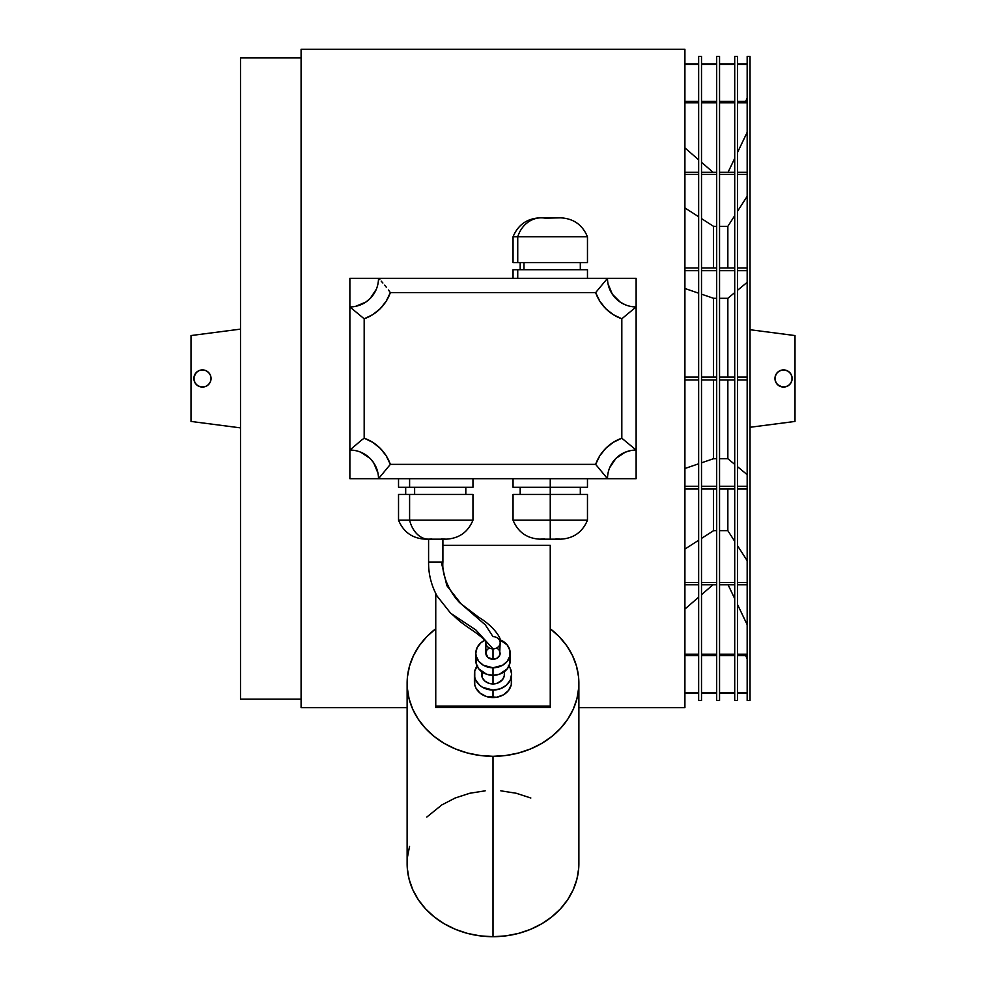 <?xml version="1.0" encoding="UTF-8"?>
<svg xmlns="http://www.w3.org/2000/svg" width="986" height="986" viewBox="0 0 986 986"><rect width="100%" height="100%" fill="white"/><g stroke="black" fill="none" stroke-linecap="round" stroke-linejoin="round"><path stroke-width="1.48" d="M747.166 379.93L737.577 379.93L747.166 379.93M734.718 379.93L719.546 379.93L734.718 379.93M716.686 379.93L701.514 379.93L716.686 379.93M698.655 379.93L684.913 379.93L698.655 379.93M684.913 377.071L698.655 377.071L684.913 377.071M701.514 377.071L716.686 377.071L701.514 377.071M719.546 377.071L734.718 377.071L719.546 377.071M737.577 377.071L747.166 377.071L737.577 377.071M747.166 489.007L737.577 489.007L747.166 489.007M734.718 489.007L719.546 489.007L734.718 489.007M716.686 489.007L701.514 489.007L716.686 489.007M698.655 489.007L684.913 489.007L698.655 489.007M684.913 486.32L698.655 486.32L684.913 486.32M701.514 486.32L716.686 486.32L701.514 486.32M719.546 486.32L734.718 486.32L719.546 486.32M737.577 486.32L747.166 486.32L737.577 486.32M713.531 458.712L701.514 462.816L713.531 458.712L713.531 379.93L713.531 458.712L716.686 458.712L713.531 458.712M698.655 463.802L684.913 468.498L698.655 463.802M727.853 458.712L719.546 458.712L727.853 458.712L727.853 379.93L727.853 458.712L734.718 464.381L727.853 458.712M747.166 474.66L737.577 466.748L747.166 474.66M747.166 584.76L737.577 584.76L747.166 584.76M734.718 584.76L719.546 584.76L734.718 584.76M716.686 584.76L701.514 584.76L716.686 584.76M698.655 584.76L684.913 584.76L698.655 584.76M684.913 582.566L698.655 582.566L684.913 582.566M701.514 582.566L716.686 582.566L701.514 582.566M719.546 582.566L734.718 582.566L719.546 582.566M737.577 582.566L747.166 582.566L737.577 582.566M713.531 530.678L701.514 538.405L713.531 530.678L713.531 489.007L713.531 530.678L716.686 530.678L713.531 530.678M698.655 540.242L684.913 549.079L698.655 540.242M727.853 530.678L719.546 530.678L727.853 530.678L727.853 489.007L727.853 530.678L734.718 541.339L727.853 530.678M747.166 560.664L737.577 545.788L747.166 560.664M747.166 655.628L737.577 655.628L747.166 655.628M734.718 655.628L719.546 655.628L734.718 655.628M716.686 655.628L701.514 655.628L716.686 655.628M698.655 655.628L684.913 655.628L698.655 655.628M684.913 654.199L698.655 654.199L684.913 654.199M701.514 654.199L716.686 654.199L701.514 654.199M719.546 654.199L734.718 654.199L719.546 654.199M737.577 654.199L747.166 654.199L737.577 654.199M712.989 584.76L701.514 594.694L712.989 584.76M698.655 597.183L684.913 609.077L698.655 597.183M747.166 624.693L737.577 604.64L747.166 624.693M734.718 598.65L728.075 584.76L734.718 598.65M747.166 693.072L737.577 693.072L747.166 693.072M734.718 693.072L719.546 693.072L734.718 693.072M716.686 693.072L701.514 693.072L716.686 693.072M698.655 693.072L684.913 693.072L698.655 693.072M684.913 692.579L698.655 692.579L684.913 692.579M701.514 692.579L716.686 692.579L701.514 692.579M719.546 692.579L734.718 692.579L719.546 692.579M737.577 692.579L747.166 692.579L737.577 692.579M747.166 659.03L745.736 655.628L747.166 659.03M747.166 64.41L737.577 64.41L747.166 64.41M734.718 64.41L719.546 64.41L734.718 64.41M716.686 64.41L701.514 64.41L716.686 64.41M698.655 64.41L684.913 64.41L698.655 64.41M684.913 63.917L698.655 63.917L684.913 63.917M701.514 63.917L716.686 63.917L701.514 63.917M719.546 63.917L734.718 63.917L719.546 63.917M737.577 63.917L747.166 63.917L737.577 63.917M745.736 101.361L747.166 97.959L745.736 101.361M747.166 102.79L737.577 102.79L747.166 102.79M734.718 102.79L719.546 102.79L734.718 102.79M716.686 102.79L701.514 102.79L716.686 102.79M698.655 102.79L684.913 102.79L698.655 102.79M684.913 101.361L698.655 101.361L684.913 101.361M701.514 101.361L716.686 101.361L701.514 101.361M719.546 101.361L734.718 101.361L719.546 101.361M737.577 101.361L747.166 101.361L737.577 101.361M684.913 147.912L698.655 159.818L684.913 147.912M701.514 162.296L712.989 172.242L701.514 162.296M728.075 172.242L734.718 158.339L728.075 172.242M737.577 152.349L747.166 132.297L737.577 152.349M747.166 174.436L737.577 174.436L747.166 174.436M734.718 174.436L719.546 174.436L734.718 174.436M716.686 174.436L701.514 174.436L716.686 174.436M698.655 174.436L684.913 174.436L698.655 174.436M684.913 172.242L698.655 172.242L684.913 172.242M701.514 172.242L716.686 172.242L701.514 172.242M719.546 172.242L734.718 172.242L719.546 172.242M737.577 172.242L747.166 172.242L737.577 172.242M684.913 207.923L698.655 216.747L684.913 207.923M701.514 218.596L713.531 226.324L716.686 226.324L713.531 226.324L701.514 218.596M719.546 226.324L727.853 226.324L734.718 215.651L727.853 226.324L719.546 226.324M737.577 211.214L747.166 196.325L737.577 211.214M747.166 270.682L737.577 270.682L747.166 270.682M734.718 270.682L719.546 270.682L734.718 270.682M716.686 270.682L701.514 270.682L716.686 270.682M698.655 270.682L684.913 270.682L698.655 270.682M684.913 267.982L698.655 267.982L684.913 267.982M701.514 267.982L716.686 267.982L701.514 267.982M719.546 267.982L734.718 267.982L719.546 267.982M737.577 267.982L747.166 267.982L737.577 267.982M684.913 288.491L698.655 293.199L684.913 288.491M701.514 294.173L713.531 298.29L716.686 298.29L713.531 298.29L701.514 294.173M719.546 298.29L727.853 298.29L734.718 292.608L727.853 298.29L719.546 298.29M737.577 290.241L747.166 282.329L737.577 290.241M737.577 56.461L734.718 56.461L734.718 700.541L737.577 700.541L737.577 56.461L737.577 700.541L734.718 700.541L734.718 56.461L737.577 56.461M719.546 56.461L716.686 56.461L716.686 700.541L719.546 700.541L719.546 56.461L719.546 700.541L716.686 700.541L716.686 56.461L719.546 56.461M701.514 56.461L698.655 56.461L698.655 700.541L701.514 700.541L701.514 56.461L701.514 700.541L698.655 700.541L698.655 56.461L701.514 56.461M750.038 56.461L747.166 56.461L747.166 700.541L750.038 700.541L750.038 56.461L750.038 700.541L747.166 700.541L747.166 56.461L750.038 56.461M301.087 57.891L240.498 57.891L240.498 699.111L301.087 699.111L240.498 699.111L240.498 57.891L301.087 57.891M301.087 581.888L301.087 49.3L684.913 49.3L684.913 707.689L578.881 707.689L684.913 707.689L684.913 49.3L301.087 49.3L301.087 707.689L407.119 707.689L301.087 707.689L301.087 95.741M713.531 377.071L713.531 298.29L713.531 377.071M713.531 267.982L713.531 226.324L713.531 267.982M727.853 377.071L727.853 298.29L727.853 377.071M727.853 267.982L727.853 226.324L727.853 267.982M301.087 661.249L301.087 605.207M240.498 143.069L240.498 153.816M240.498 603.173L240.498 613.921M750.038 530.308L750.038 471.986M750.038 441.321L750.038 315.668M750.038 285.016L750.038 226.694M364.179 438.203L372.77 442.369L380.239 448.322L386.192 455.779L390.357 464.369L595.643 464.369L599.808 455.779L605.761 448.322L613.23 442.369L621.821 438.203L621.821 318.786L613.23 314.633L605.761 308.667L599.808 301.211L595.643 292.62L390.357 292.62L386.192 301.211L380.239 308.667L372.77 314.633L364.179 318.786L364.179 438.203L364.179 318.786A42.94 42.94 0 0 0 390.357 292.62L595.643 292.62L607.499 278.311L636.13 278.311L636.13 478.691L349.87 478.691L349.87 278.311L607.499 278.311L378.501 278.311A28.631 28.631 0 0 1 349.87 306.929L364.179 318.786L349.87 306.929L349.87 450.06A28.631 28.631 0 0 1 378.501 478.691L390.357 464.369A42.94 42.94 0 0 0 364.179 438.203L361.579 440.089L364.179 438.203M636.13 306.929A28.631 28.631 0 0 1 607.499 278.311L595.643 292.62A42.94 42.94 0 0 0 621.821 318.786L636.13 306.929L636.13 278.311L607.499 278.311A28.631 28.631 0 0 0 636.13 306.929L621.821 318.786L621.821 438.203L636.13 450.06L636.13 306.929M608.054 283.894L612.331 294.21L620.231 302.11L625.173 304.748M349.87 278.311L349.87 306.929A28.631 28.631 0 0 0 378.501 278.311L349.87 278.311M355.453 306.387L365.769 302.11L370.107 298.548L376.319 289.255M377.946 473.107L373.669 462.779L370.107 458.441L360.827 452.241M349.87 450.06L349.87 478.691L607.499 478.691A28.631 28.631 0 0 1 636.13 450.06L621.821 438.203A42.94 42.94 0 0 0 595.643 464.369L607.499 478.691L636.13 478.691L636.13 450.06A28.631 28.631 0 0 0 607.499 478.691L595.643 464.369L390.357 464.369L378.501 478.691A28.631 28.631 0 0 0 349.87 450.06L361.579 440.089L349.87 450.06M630.547 450.614L625.173 452.241L615.893 458.441L609.681 467.734M388.472 290.007L390.357 292.62L388.472 290.007M384.688 285.164L386.561 287.505L384.688 285.164M381.225 281.17L382.876 283.019L381.225 281.17M378.846 278.668L379.82 279.667L378.846 278.668M200.774 386.919L202.45 387.079A8.591 8.591 0 0 1 193.86 378.501A8.591 8.591 0 0 1 202.45 369.91A8.591 8.591 0 0 0 193.86 378.501A8.591 8.591 0 0 0 202.438 387.079L205.729 386.426L208.527 384.565L210.388 381.779L211.041 378.501L210.388 375.21L208.527 372.425L205.729 370.563L202.45 369.91L199.16 370.563L196.374 372.425L194.02 376.825L194.02 380.177L195.302 383.271L197.681 385.637L200.774 386.919L204.127 386.919M777.486 384.577A8.591 8.591 0 0 0 783.55 387.079A8.591 8.591 0 0 1 774.959 378.501A8.591 8.591 0 0 1 783.55 369.91A8.591 8.591 0 0 0 777.473 384.565L781.873 386.919L785.226 386.919L788.319 385.637L790.698 383.271L791.98 380.177L791.98 376.825L790.698 373.731L788.319 371.352L785.226 370.07L781.873 370.07L778.78 371.352L776.413 373.731L775.132 376.825L775.132 380.177L776.413 383.271L778.78 385.637M240.498 329.127L191.001 335.56L240.498 329.127M191.001 421.441L191.001 335.56L191.001 421.441L240.498 427.875L191.001 421.441M204.127 370.07L200.774 370.07M197.681 371.352L195.302 373.731M195.302 383.271L197.681 385.637M210.388 381.779L210.868 380.177A8.591 8.591 0 0 0 208.527 372.425L207.22 371.352M750.038 427.283L794.999 421.441L750.038 427.283M794.999 335.56L794.999 421.441L794.999 335.56L750.038 329.718L794.999 335.56M781.873 386.919L785.226 386.919M788.319 385.637L790.698 383.271M790.698 373.731L788.319 371.352M785.226 370.07L781.873 370.07M775.612 375.21L775.132 376.825M783.55 369.91A8.591 8.591 0 0 1 792.14 378.501A8.591 8.591 0 0 1 783.55 387.079A8.591 8.591 0 0 0 792.14 378.501A8.591 8.591 0 0 0 783.562 369.91M208.514 372.425A8.591 8.591 0 0 0 202.45 369.91A8.591 8.591 0 0 1 211.041 378.501A8.591 8.591 0 0 1 202.45 387.079A8.591 8.591 0 0 0 208.514 384.577M208.527 384.565A8.591 8.591 0 0 0 210.868 380.177M550.25 520.189L587.471 520.189L550.25 520.189L550.25 539.157L550.25 520.189L587.471 520.189C582.467 532.181 573.482 538.504 560.516 539.169L539.983 539.169C527.017 538.504 518.032 532.181 513.04 520.189L550.25 520.189L550.25 494.43L550.25 520.189L513.04 520.189L550.25 520.189M587.471 494.43L550.25 494.43L550.25 487.269L550.25 494.43L513.04 494.43L587.471 494.43L587.471 520.189M587.471 487.269L513.04 487.269L550.25 487.269L550.25 478.691L550.25 487.269L587.471 487.269L587.471 478.691M461.892 520.189L409.597 520.189A28.631 20.114 90 0 0 428.355 539.157A28.631 20.114 -90 0 1 409.597 520.189L472.96 520.189C467.968 532.181 458.983 538.504 446.017 539.169L425.484 539.169C412.518 538.504 403.533 532.181 398.529 520.189L409.597 520.189L409.597 494.43L409.597 520.189L398.529 520.189L398.529 494.43L409.597 494.43L398.529 494.43M472.96 494.43L409.597 494.43L472.96 494.43L472.96 520.189M414.625 487.269L414.625 494.43L414.625 487.269M472.96 487.269L398.541 487.269L409.597 487.269L409.597 478.691L409.597 487.269L472.96 487.269L472.96 478.691M431.72 538.8A28.631 20.114 -90 0 1 428.355 539.157M513.164 262.559L517.736 262.559L513.04 262.559L513.04 236.8L517.736 236.8L513.04 236.8C518.032 224.808 527.017 218.485 539.983 217.832L560.516 217.832L545.246 218.189A28.631 25.007 -90 0 0 541.055 217.832A28.631 25.007 90 0 0 517.736 236.8A28.631 25.007 -90 0 1 541.055 217.832M582.763 236.8L517.736 236.8L587.471 236.8L587.471 262.559L517.736 262.559L517.736 236.8L517.736 262.559L587.348 262.559M523.985 269.72L523.985 262.559L523.985 269.72M587.471 278.311L587.471 269.72L517.736 269.72L517.736 278.311L517.736 269.72L513.04 269.72L513.04 278.311M587.212 269.72L513.164 269.72M489.019 648.098L487.047 649.774L485.839 653.151L487.934 657.465L493 659.252L493 648.85L475.881 629.968L450.639 613.206L475.881 629.968L493 648.85A7.161 6.089 0 0 0 500.161 642.749A7.161 6.089 180 0 1 493 648.85L493 659.252A7.161 6.089 0 0 0 500.161 653.151L498.953 649.774L496.981 648.098M461.275 604.036L446.843 585.672L441.309 562.082L428.59 562.082L442.899 562.082L442.899 539.169L442.899 562.082L441.309 562.082L446.843 585.672L461.275 604.036L485.346 624.89L493 636.66A7.161 6.089 180 0 1 500.161 642.749C502.687 638.953 492.951 625.617 478.715 617.285L461.275 604.036C455.347 599.463 441.395 580.125 442.899 562.082M428.59 539.169L428.59 562.082L428.59 539.169M499.877 639.766A17.181 14.617 180 0 1 510.181 653.151A17.181 14.617 180 0 1 493 667.768L493 675.287A17.181 14.617 0 0 0 510.181 660.669L509.848 657.822M481.895 671.823L482.425 677.937L484.902 681.092L488.612 683.212L493 683.951L493 675.287L493 683.951A11.45 9.749 0 0 0 504.45 674.202L504.105 671.823M508.961 666.068A18.611 15.838 180 0 1 511.611 674.202A18.611 15.838 180 0 1 493 690.04L493 697.558A18.611 15.838 0 0 0 511.611 681.72L511.253 678.627M476.152 657.822L476.152 663.529L478.715 668.791L486.431 674.178L493 675.287L493 667.768L483.46 665.316L478.715 661.273L476.152 656.01L475.819 653.151L477.138 647.568L480.86 642.823L484.718 640.358A17.181 14.617 180 0 0 475.819 653.151A17.181 14.617 180 0 0 493 667.768L502.54 665.316L507.285 661.273L509.848 656.01L509.848 650.304L507.285 645.041L499.569 639.655M428.59 562.082C428.417 573.877 431.252 585.228 437.118 596.136L450.639 613.206C455.705 616.891 455.815 619.208 470.864 629.278C480.946 636.167 485.938 640.617 485.839 642.613L485.839 642.749A7.161 6.089 0 0 0 493 648.85A7.161 6.089 180 0 1 485.839 642.749L485.839 653.151A7.161 6.089 0 0 0 493 659.252L496.981 658.217L499.606 655.493L500.161 642.749M409.547 846.382L407.452 857.241L407.292 868.247L409.079 879.142L412.777 889.692L418.286 899.651L425.496 908.796L434.234 916.906L444.304 923.808L455.47 929.354L467.5 933.409L480.108 935.874L493 936.7A85.881 73.087 0 0 0 578.881 863.613L578.881 683.224A85.881 73.087 180 0 1 493 756.311L493 936.7L505.892 935.874L518.5 933.409L530.53 929.354L541.696 923.808L551.766 916.906L560.504 908.796L567.714 899.651L573.223 889.692L576.921 879.142L578.708 868.247M493 790.538L493 756.311L505.892 755.473L518.5 753.008L530.53 748.953L541.696 743.419L551.766 736.517L560.504 728.395L567.714 719.262L573.223 709.304L576.921 698.754L578.708 687.846L578.548 676.852L576.453 665.981L572.472 655.517L566.679 645.67L559.21 636.685L550.25 628.748A85.881 73.087 180 0 1 578.881 683.224M442.899 545.295L550.25 545.295L550.25 706.075L435.75 706.075L435.75 593.56L435.75 707.578L550.25 707.578L550.25 706.075L435.75 706.075L435.75 707.578L550.25 707.578L550.25 545.295L442.899 545.295M474.747 678.627L474.747 684.814L475.807 687.784L479.837 692.912L485.876 696.35L496.636 697.25L503.341 694.883L508.468 690.52L511.253 684.814L511.611 674.202L510.193 680.266L506.163 685.406L500.124 688.832L493 690.04A18.611 15.838 180 0 1 474.389 674.202A18.611 15.838 180 0 1 477.039 666.068M426.79 817.074L441.814 804.933L455.175 798.007L469.792 793.249L485.174 790.834M500.826 790.834L516.208 793.249L530.825 798.007M493 756.311L480.108 755.473L467.5 753.008L455.47 748.953L444.304 743.419L434.234 736.517L425.496 728.395L418.286 719.262L412.777 709.304L409.079 698.754L407.292 687.846L407.452 676.852L409.547 665.981L413.528 655.517L419.321 645.67L426.79 636.685L435.75 628.748A85.881 73.087 180 0 0 407.119 683.224L407.119 863.613A85.881 73.087 0 0 0 493 936.7L493 756.311A85.881 73.087 180 0 1 407.119 683.224M474.389 674.202L474.389 681.72A18.611 15.838 0 0 0 493 697.558L493 690.04L482.659 687.365L479.837 685.406L475.807 680.266L474.747 677.296L474.747 671.109L477.532 665.402M508.468 665.402L510.193 668.138L511.611 674.202M481.55 671.565L481.55 674.202A11.45 9.749 0 0 0 493 683.951L497.388 683.212L502.515 679.613L504.228 676.1L504.45 671.565M475.819 653.151L475.819 660.669A17.181 14.617 0 0 0 493 675.287L499.569 674.178L507.285 668.791L509.848 663.529L510.181 653.151M555.981 538.8L560.516 539.169M580.31 494.43L580.31 487.269M513.04 487.269L513.04 478.691M520.189 494.43L520.189 487.269M513.04 520.189L513.04 494.43M544.531 538.8L539.983 539.169M441.469 538.8L446.017 539.169L442.96 539.169M465.811 494.43L465.811 487.269M398.529 487.269L398.529 478.691M405.69 494.43L405.69 487.269M427.271 539.108L425.484 539.169M540.673 217.844L539.983 217.832M520.189 262.559L520.189 269.72M580.31 262.559L580.31 269.72M587.471 236.8C582.467 224.808 573.482 218.485 560.516 217.832L559.222 217.832"/></g></svg>
